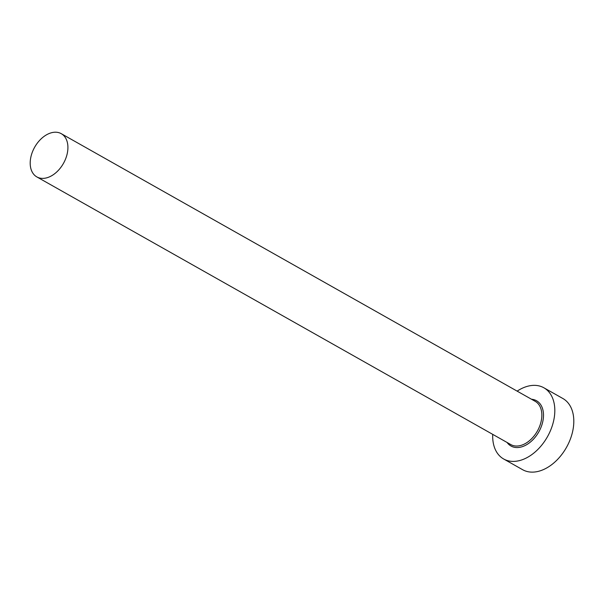 <?xml version="1.0" encoding="UTF-8"?>
<svg xmlns="http://www.w3.org/2000/svg" width="604" height="604" viewBox="0 0 604 604"><rect width="100%" height="100%" fill="white"/><g stroke="black" fill="none" stroke-linecap="round" stroke-linejoin="round"><path stroke-width="0.91" d="M67.912 146.983A24.824 16.512 -60.5 0 0 61.268 133.68A24.824 16.512 -60.5 0 0 40.929 139.048A24.824 16.512 -60.5 0 0 30.2 163.616A24.824 16.512 -60.5 0 0 36.852 176.919A24.824 16.512 -60.5 0 0 57.184 171.551A24.824 16.512 -60.5 0 0 67.912 146.983M492.728 434.367A40.891 27.203 -60.5 0 0 492.69 437.077A40.891 27.203 -60.5 0 0 503.645 458.98A40.891 27.203 -60.5 0 0 537.137 450.154A40.891 27.203 -60.5 0 0 554.812 409.686A40.891 27.203 -60.5 0 0 543.857 387.776A40.891 27.203 -60.5 0 0 517.137 391.135M503.645 458.98L522.634 469.708A40.891 27.203 -60.5 0 0 556.125 460.875A40.891 27.203 -60.5 0 0 573.8 420.407A40.891 27.203 -60.5 0 0 562.845 398.497L543.857 387.776M531.497 399.244A25.995 17.29 119.5 0 1 543.494 414.669A25.995 17.29 119.5 0 1 529.497 442.777A25.995 17.29 119.5 0 1 507.081 442.475M36.852 176.919L510.788 444.567A24.824 16.512 -60.5 0 0 531.12 439.206A24.824 16.512 -60.5 0 0 541.848 414.631A24.824 16.512 -60.5 0 0 535.204 401.335L61.268 133.68"/></g></svg>
